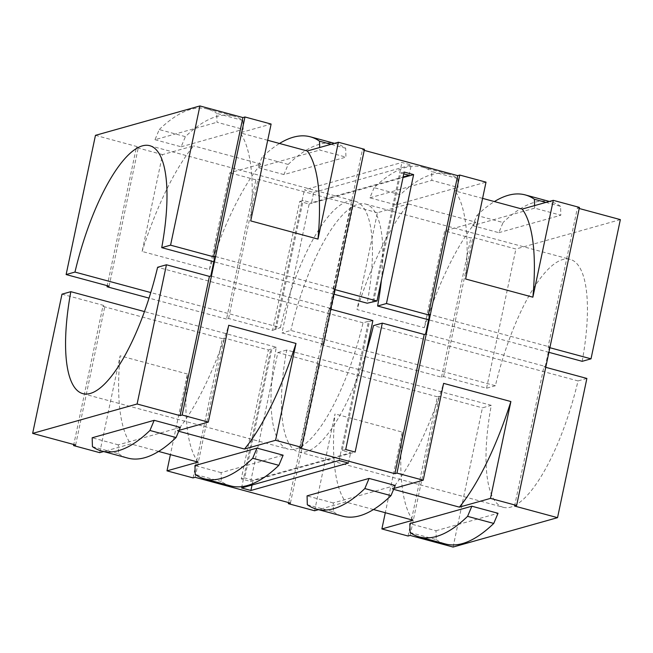<?xml version="1.0" encoding="UTF-8"?>
<svg xmlns="http://www.w3.org/2000/svg" width="653" height="653" viewBox="0 0 653 653"><rect width="100%" height="100%" fill="white"/><g stroke="black" fill="none" stroke-linecap="round" stroke-linejoin="round"><path stroke-width="0.49" stroke-dasharray="3.27 2.45" d="M230.566 485.881A293.94 90.343 -74.9 0 1 221.359 481.506L221.114 472.633L283.124 455.182M334.483 143.342L336.475 143.88A293.94 90.343 -74.9 0 1 345.682 148.255L345.935 157.128L319.774 150.059L319.701 147.505M336.475 143.88A293.94 90.343 -74.9 0 0 288.177 164.434L283.916 174.58L345.935 157.128M545.965 202.397L560.576 206.348L560.821 215.229L534.66 208.152L534.595 205.597M457.802 178.563L458.047 187.444L431.886 180.367L431.641 171.494L457.802 178.563A293.94 90.343 -74.9 0 0 448.595 174.196A293.94 90.343 -74.9 0 0 400.297 194.741L374.136 187.672A293.94 90.343 105.1 0 1 422.434 167.119A293.94 90.343 105.1 0 1 431.641 171.494M242.908 120.462L243.161 129.343L217 122.274L216.747 113.393L242.908 120.462A293.94 90.343 -74.9 0 0 233.701 116.095A293.94 90.343 -74.9 0 0 185.411 136.648L159.25 129.572L154.981 139.718L217 122.274M154.981 139.718L181.142 146.794L185.411 136.648M313.701 192.439L411.259 164.989L401.921 162.458L304.363 189.909L313.701 192.439L311.53 202.732L403.146 176.955M409.096 175.282L411.259 164.989M345.682 148.255L331.071 144.305M472.65 225.603L498.81 232.68L503.071 222.526L476.91 215.457L472.65 225.603L534.66 208.152M209.393 269.64A169.086 51.971 -74.9 0 1 260.882 164.05L229.799 172.8L209.393 269.64L142.117 251.454L162.532 154.606L193.606 145.864A169.086 51.971 -74.9 0 0 142.117 251.454M260.882 164.05L193.606 145.864M198.071 462.104A169.086 51.971 -74.9 0 1 187.395 374.006L170.409 454.627M179.126 430.319L177.232 430.849A169.086 51.971 -74.9 0 0 228.721 325.267M187.395 374.006L120.128 355.82A169.086 51.971 -74.9 0 0 130.804 443.918L103.623 451.558M158.597 451.427L130.804 443.918M250.711 220.902A169.086 51.971 -74.9 0 0 240.043 132.804L271.117 124.054M178.734 431.258L177.232 430.849M193.059 477.89L222.395 338.67L224.461 338.091L268.424 349.975L241.251 478.902L250.687 481.457L277.86 352.53L319.766 363.86L317.693 364.439L288.585 502.581M195.125 477.31L224.461 338.091M290.422 503.079L319.766 363.86M323.896 344.245L281.99 332.916L309.163 203.989L299.727 201.442L272.554 330.369L228.599 318.484L226.526 319.064L255.87 179.844L257.935 179.265L353.232 205.026L351.167 205.605L321.823 344.833L323.896 344.245L353.232 205.026M228.599 318.484L257.935 179.265M298.641 451.982L503.21 507.291A128.404 39.466 -74.9 0 1 491.268 405.342L286.7 350.041A128.404 39.466 -74.9 0 0 298.641 451.982A128.404 39.466 -74.9 0 0 366.153 352.473M503.21 507.291A128.404 39.466 -74.9 0 0 578.036 380.928L373.475 325.627M222.395 338.67L102.896 306.363L73.789 444.505M61.986 294.168L104.97 305.784L102.896 306.363M339.111 460.512L368.447 321.292L363.052 322.811A128.404 39.466 105.1 0 1 288.226 449.166A128.404 39.466 105.1 0 1 276.284 347.225L144.452 311.579M276.284 347.225L268.424 349.975M545.745 367.321L543.9 366.823L545.279 366.439L425.593 334.083M586.876 378.446L578.036 380.928M363.052 322.811L157.602 267.265M373.492 509.528L345.69 502.01L318.517 509.658M393.62 489.35L392.118 488.95A169.086 51.971 -74.9 0 0 443.607 383.36M394.012 488.42L392.118 488.95M92.424 446.652L118.585 453.721L118.34 444.848L180.35 427.397M118.34 444.848L92.179 437.771M221.114 472.633L194.953 465.556M307.318 504.745L333.479 511.821L333.226 502.941L395.245 485.489M333.226 502.941L307.065 495.872M410.092 532.538L436.253 539.607L436 530.726L409.839 523.657M436 530.726L498.019 513.282M272.554 330.369L280.415 327.618L150.761 292.56M333.92 294.209L213.809 261.731M280.415 327.618A128.404 39.466 105.1 0 1 355.248 201.255A128.404 39.466 105.1 0 1 367.19 303.204M482.591 198.373L454.929 190.896L486.012 182.154M579.211 208.495L577.374 207.997L579.44 207.409M620.35 219.612L515.894 249.005L472.919 237.382L470.846 237.97L444.693 230.893L424.279 327.733L357.011 309.546L377.418 212.707L408.5 203.965A169.086 51.971 -74.9 0 0 357.011 309.546M408.5 203.965L475.768 222.151L444.693 230.893M377.418 212.707L351.167 205.605M255.87 179.844L229.799 172.8M162.532 154.606L136.371 147.537L107.255 285.679M95.46 135.334L138.436 146.958L136.371 147.537M267.697 140.281L240.043 132.804M364.227 150.37L362.391 149.872L364.456 149.292M498.81 232.68L560.821 215.229M374.136 187.672L369.876 197.818L396.036 204.895L458.047 187.444M369.876 197.818L431.886 180.367M283.916 174.58L257.755 167.511L319.774 150.059M181.142 146.794L243.161 129.343M548.904 352.326L428.605 319.807M582.174 361.321A128.404 39.466 -74.9 0 0 570.232 259.38A128.404 39.466 -74.9 0 0 495.398 385.735L366.635 350.922M366.488 350.89L290.83 330.434L281.99 332.916M381.393 280.161A128.404 39.466 -74.9 0 0 365.664 204.071A128.404 39.466 -74.9 0 0 290.83 330.434M299.58 447.925L328.916 308.706L330.296 308.314L334.426 288.708L333.046 289.091L334.891 289.589M334.426 288.708L214.935 256.4M495.398 385.735L486.558 388.225L443.583 376.601L441.51 377.189L321.823 344.833M226.526 319.064L149.031 298.111M159.25 129.572A293.94 90.343 105.1 0 1 207.54 109.027A293.94 90.343 105.1 0 1 216.747 113.393M436.253 539.607A293.94 90.343 -74.9 0 0 445.46 543.973M560.576 206.348A293.94 90.343 -74.9 0 0 551.369 201.981A293.94 90.343 -74.9 0 0 503.071 222.526M476.91 215.457A293.94 90.343 105.1 0 1 494.403 201.573M288.177 164.434L262.024 157.357A293.94 90.343 105.1 0 1 279.508 143.472M118.585 453.721A293.94 90.343 -74.9 0 0 127.792 458.096M403.799 173.853L400.73 173.021L373.565 301.947M400.73 173.021L404.174 172.049M250.687 481.457L355.142 452.064M241.251 478.902L244.704 477.931L271.868 349.004M372.879 320.59L369.427 321.554L342.262 450.48L350.62 452.741L253.062 480.192L244.704 477.931M342.262 450.48L345.706 449.517M299.727 201.442L303.172 200.471L311.53 202.732M275.999 329.398L303.172 200.471M309.163 203.989L403.015 177.583M486.558 388.225L515.894 249.005M241.553 487.962L270.889 348.743M453.084 547.051L482.428 407.831L491.268 405.342M252.05 485.008L253.062 480.192M348.457 463.042L350.62 452.741M369.427 321.554L368.447 321.292M275.019 329.128L304.363 189.909M372.577 301.686L401.921 162.458M99.721 452.66L120.128 355.82M545.279 366.439L549.41 346.825L429.731 314.468M330.296 308.314L210.797 276.007M408.043 536.015L437.379 396.795L439.445 396.216L482.428 407.831M437.379 396.795L317.693 364.439M277.86 352.53L286.7 350.041M221.359 481.506L195.198 474.437M396.036 204.895L400.297 194.741M262.024 157.357L257.755 167.511M333.046 289.091L362.391 149.872M330.761 309.204L328.916 308.706M549.41 346.825L548.03 347.216L577.374 207.997M514.564 506.042L543.9 366.823M443.583 376.601L472.919 237.382M410.108 535.436L439.445 396.216M548.03 347.216L549.875 347.714M441.51 377.189L470.846 237.97M314.607 510.76L335.022 413.912A169.086 51.971 -74.9 0 0 345.69 502.01M465.605 278.994A169.086 51.971 -74.9 0 0 454.929 190.896M475.768 222.151A169.086 51.971 -74.9 0 0 424.279 327.733M412.957 520.196A169.086 51.971 -74.9 0 1 402.289 432.098L335.022 413.912M402.289 432.098L385.303 512.719M333.479 511.821A293.94 90.343 -74.9 0 0 342.686 516.188M75.626 445.003L104.97 305.784M109.1 286.177L138.436 146.958M82.768 393.62L288.226 449.166M149.79 145.709L355.248 201.255M365.664 204.071L570.232 259.38M207.54 109.027L233.701 116.095M549.377 201.442L551.369 201.981M422.434 167.119L448.595 174.196"/><path stroke-width="0.98" d="M283.124 455.182L278.864 465.328L252.703 458.259A293.94 90.343 105.1 0 1 204.405 478.804A293.94 90.343 105.1 0 1 195.198 474.437L194.953 465.556L256.964 448.105L283.124 455.182M204.405 478.804L230.566 485.881A293.94 90.343 -74.9 0 0 278.864 465.328M149.929 430.474L154.19 420.32L92.179 437.771L92.424 446.652A293.94 90.343 105.1 0 0 101.631 451.019L127.792 458.096A293.94 90.343 -74.9 0 0 176.09 437.543L149.929 430.474A293.94 90.343 105.1 0 1 101.631 451.019M545.965 202.397L534.415 199.279L534.595 205.597M403.146 176.955L409.096 175.282L403.799 173.853M331.071 144.305L319.521 141.179L319.701 147.505M307.31 150.99A169.086 51.971 -74.9 0 1 317.978 239.088L338.393 142.24L307.31 150.99L267.697 140.281M170.409 454.627L166.988 470.846L198.071 462.104L158.597 451.427M295.989 343.454A169.086 51.971 -74.9 0 1 244.5 449.035L275.582 440.293L295.989 343.454L228.721 325.267L208.307 422.107L179.126 430.319M208.307 422.107L182.154 415.03L244.957 116.985L271.117 124.054L250.711 220.902L317.978 239.088M244.5 449.035L178.734 431.258M288.585 502.581L288.357 503.659L290.422 503.079L195.125 477.31L193.059 477.89L166.988 470.846M366.153 352.473A128.404 39.466 -74.9 0 0 373.475 325.627L382.315 323.137L355.142 452.064L345.706 449.517L372.879 320.59L330.761 309.204M144.452 311.579L70.826 291.679L61.986 294.168L32.65 433.388L137.106 403.995L180.081 415.618L182.154 415.03M333.92 294.209L367.19 303.204L377.01 300.976L404.174 172.049L413.618 174.604L386.445 303.531L428.352 314.86L429.731 314.468L425.593 334.083L424.213 334.467L382.315 323.137M385.303 512.719L381.883 528.946L408.043 536.015L410.108 535.436L453.084 547.051L557.54 517.666L586.876 378.446L545.745 367.321M70.826 291.679A128.404 39.466 -74.9 0 0 82.768 393.62A128.404 39.466 -74.9 0 0 157.602 267.265L166.442 264.775L137.106 403.995M318.517 509.658L314.607 510.76L288.357 503.659M381.883 528.946L412.957 520.196L373.492 509.528M516.629 505.463L490.468 498.394L510.883 401.546L443.607 383.36L423.201 480.2L396.951 473.107L459.753 175.053L486.012 182.154L465.605 278.994L532.872 297.18L553.279 200.34L579.44 207.409L516.629 505.463L514.564 506.042L557.54 517.666M393.62 489.35L459.394 507.136L490.468 498.394M423.201 480.2L394.012 488.42M338.393 142.24L364.456 149.292L301.645 447.338L299.58 447.925L394.877 473.686L396.951 473.107M301.645 447.338L275.582 440.293M103.623 451.558L99.721 452.66L73.56 445.591L75.626 445.003L32.65 433.388M176.09 437.543L180.35 427.397L154.19 420.32M307.065 495.872L369.084 478.42L395.245 485.489L390.976 495.643L364.823 488.566A293.94 90.343 105.1 0 1 316.525 509.12A293.94 90.343 105.1 0 1 307.318 504.745L307.065 495.872M409.839 523.657L471.858 506.206L498.019 513.282L493.75 523.428L467.589 516.352A293.94 90.343 105.1 0 1 419.299 536.905A293.94 90.343 105.1 0 1 410.092 532.538L409.839 523.657M241.553 487.962L339.111 460.512L348.457 463.042L250.891 490.485L241.553 487.962M150.761 292.56L74.964 272.072A128.404 39.466 -74.9 0 1 149.79 145.709A128.404 39.466 -74.9 0 1 161.732 247.658L170.572 245.169L213.555 256.784L214.935 256.4L210.797 276.007L209.417 276.399L166.442 264.775M213.809 261.731L161.732 247.658M553.279 200.34L522.196 209.082L482.591 198.373M548.904 352.326L582.174 361.321L591.014 358.832L620.35 219.612L579.211 208.495M244.957 116.985L242.892 117.564L199.916 105.949L95.46 135.334L66.124 274.554L74.964 272.072M459.753 175.053L457.688 175.641L364.227 150.37M428.605 319.807L377.605 306.02A128.404 39.466 -74.9 0 0 381.393 280.161M334.891 289.589L377.01 300.976M149.031 298.111L107.027 286.757L109.1 286.177L66.124 274.554M107.255 285.679L107.027 286.757M419.299 536.905L445.46 543.973A293.94 90.343 -74.9 0 0 493.75 523.428M467.589 516.352L471.858 506.206M494.403 201.573A293.94 90.343 105.1 0 1 525.208 194.904A293.94 90.343 105.1 0 1 534.415 199.279M279.508 143.472A293.94 90.343 105.1 0 1 310.314 136.812A293.94 90.343 105.1 0 1 319.521 141.179M403.015 177.583L413.618 174.604M386.445 303.531L377.605 306.02M199.916 105.949L170.572 245.169M250.891 490.485L252.05 485.008M73.789 444.505L73.56 445.591M394.877 473.686L424.213 334.467M428.352 314.86L457.688 175.641M549.875 347.714L591.014 358.832M459.394 507.136A169.086 51.971 -74.9 0 0 510.883 401.546M532.872 297.18A169.086 51.971 -74.9 0 0 522.196 209.082M252.703 458.259L256.964 448.105M364.823 488.566L369.084 478.42M316.525 509.12L342.686 516.188A293.94 90.343 -74.9 0 0 390.976 495.643M180.081 415.618L209.417 276.399M213.555 256.784L242.892 117.564M525.208 194.904L549.377 201.442M310.314 136.812L334.483 143.342"/></g></svg>
